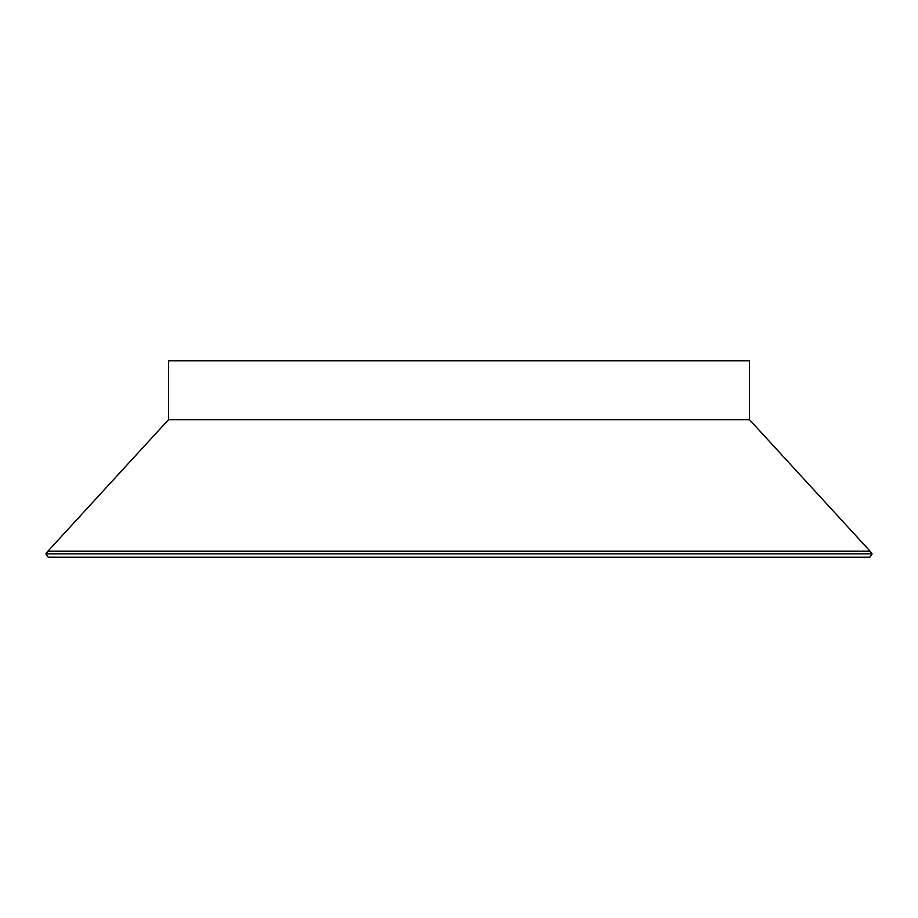 <?xml version="1.0" encoding="UTF-8"?>
<svg xmlns="http://www.w3.org/2000/svg" width="918" height="918" viewBox="0 0 918 918"><rect width="100%" height="100%" fill="white"/><g stroke="black" fill="none" stroke-linecap="round" stroke-linejoin="round"><path stroke-width="1.38" d="M45.9 553.887L872.1 553.887L869.805 557.203L48.195 557.203L45.9 553.887L47.897 551.213L870.103 551.213L872.1 553.887M47.897 551.213L168.499 419.721L749.501 419.721L870.103 551.213M168.499 419.721L168.499 360.797L749.501 360.797L749.501 419.721M397.62 557.203L520.38 557.203"/></g></svg>
